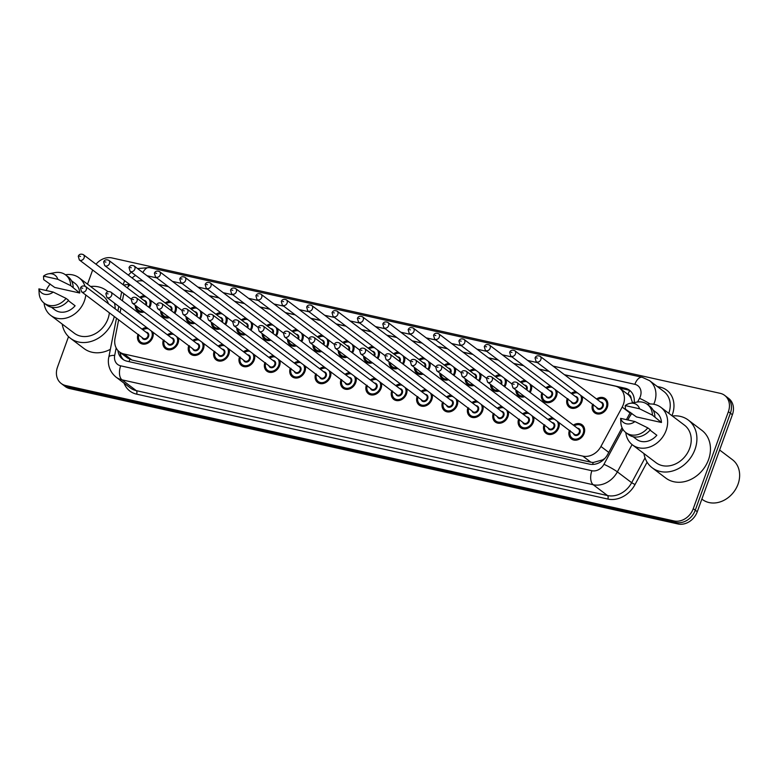 <?xml version="1.0" encoding="UTF-8"?>
<svg xmlns="http://www.w3.org/2000/svg" width="778" height="778" viewBox="0 0 778 778"><rect width="100%" height="100%" fill="white"/><g stroke="black" fill="none" stroke-linecap="round" stroke-linejoin="round"><path stroke-width="1.17" d="M559.022 422.639A8.859 7.294 127.1 0 1 558.711 427.861A8.859 7.294 127.1 0 1 546.039 433.297A8.859 7.294 127.1 0 1 543.987 424.807M533.65 416.989A8.859 7.294 127.1 0 1 533.338 422.211A8.859 7.294 127.1 0 1 520.667 427.657A8.859 7.294 127.1 0 1 518.605 419.157M508.267 411.338A8.859 7.294 127.1 0 1 507.966 416.57A8.859 7.294 127.1 0 1 495.285 422.007A8.859 7.294 127.1 0 1 493.233 413.507M482.895 405.688A8.859 7.294 127.1 0 1 482.584 410.92A8.859 7.294 127.1 0 1 469.912 416.356A8.859 7.294 127.1 0 1 467.86 407.857M457.513 400.038A8.859 7.294 127.1 0 1 457.211 405.27A8.859 7.294 127.1 0 1 444.53 410.706A8.859 7.294 127.1 0 1 442.478 402.207M432.14 394.388A8.859 7.294 127.1 0 1 431.829 399.62A8.859 7.294 127.1 0 1 419.157 405.056A8.859 7.294 127.1 0 1 417.105 396.566M406.768 388.747A8.859 7.294 127.1 0 1 406.456 393.969A8.859 7.294 127.1 0 1 393.785 399.415A8.859 7.294 127.1 0 1 391.723 390.916M381.385 383.097A8.859 7.294 127.1 0 1 381.084 388.319A8.859 7.294 127.1 0 1 368.402 393.765A8.859 7.294 127.1 0 1 366.35 385.266M356.013 377.447A8.859 7.294 127.1 0 1 355.702 382.679A8.859 7.294 127.1 0 1 343.03 388.115A8.859 7.294 127.1 0 1 340.978 379.615M330.631 371.796A8.859 7.294 127.1 0 1 330.329 377.029A8.859 7.294 127.1 0 1 317.657 382.465A8.859 7.294 127.1 0 1 315.596 373.965M305.258 366.146A8.859 7.294 127.1 0 1 304.947 371.378A8.859 7.294 127.1 0 1 292.275 376.815A8.859 7.294 127.1 0 1 290.223 368.315M279.886 360.506A8.859 7.294 127.1 0 1 279.574 365.728A8.859 7.294 127.1 0 1 266.903 371.174A8.859 7.294 127.1 0 1 264.851 362.674M254.503 354.856A8.859 7.294 127.1 0 1 254.202 360.078A8.859 7.294 127.1 0 1 241.52 365.524A8.859 7.294 127.1 0 1 239.468 357.024M229.131 349.205A8.859 7.294 127.1 0 1 228.82 354.437A8.859 7.294 127.1 0 1 216.148 359.874A8.859 7.294 127.1 0 1 214.096 351.374M203.758 343.555A8.859 7.294 127.1 0 1 203.447 348.787A8.859 7.294 127.1 0 1 190.775 354.223A8.859 7.294 127.1 0 1 188.714 345.724M178.376 337.905A8.859 7.294 127.1 0 1 178.065 343.137A8.859 7.294 127.1 0 1 165.393 348.573A8.859 7.294 127.1 0 1 163.341 340.074M153.003 332.264A8.859 7.294 127.1 0 1 152.692 337.487A8.859 7.294 127.1 0 1 140.021 342.923A8.859 7.294 127.1 0 1 137.969 334.433M573.367 425.148A8.859 7.294 127.1 0 1 582.109 424.807A8.859 7.294 127.1 0 1 584.093 433.511A8.859 7.294 127.1 0 1 571.412 438.948A8.859 7.294 127.1 0 1 569.36 430.448M582.207 396.469A8.859 7.294 127.1 0 1 581.895 401.691A8.859 7.294 127.1 0 1 569.224 407.137A8.859 7.294 127.1 0 1 567.172 398.637M556.824 390.819A8.859 7.294 127.1 0 1 556.523 396.051A8.859 7.294 127.1 0 1 543.841 401.487A8.859 7.294 127.1 0 1 541.789 392.987M531.452 385.168A8.859 7.294 127.1 0 1 531.141 390.4A8.859 7.294 127.1 0 1 530.129 392.452M524.742 396.712A8.859 7.294 127.1 0 1 518.469 395.837A8.859 7.294 127.1 0 1 515.921 390.041M506.079 379.518A8.859 7.294 127.1 0 1 505.768 384.75A8.859 7.294 127.1 0 1 504.757 386.812M499.359 391.062A8.859 7.294 127.1 0 1 493.096 390.186A8.859 7.294 127.1 0 1 490.539 384.4M480.697 373.868A8.859 7.294 127.1 0 1 480.396 379.1A8.859 7.294 127.1 0 1 479.374 381.162M473.987 385.421A8.859 7.294 127.1 0 1 467.714 384.536A8.859 7.294 127.1 0 1 465.166 378.75M455.325 368.227A8.859 7.294 127.1 0 1 455.013 373.45A8.859 7.294 127.1 0 1 454.002 375.511M448.614 379.771A8.859 7.294 127.1 0 1 442.342 378.896A8.859 7.294 127.1 0 1 439.784 373.1M429.942 362.577A8.859 7.294 127.1 0 1 429.641 367.8A8.859 7.294 127.1 0 1 428.629 369.861M423.232 374.121A8.859 7.294 127.1 0 1 416.969 373.246A8.859 7.294 127.1 0 1 414.411 367.449M404.57 356.927A8.859 7.294 127.1 0 1 404.259 362.159A8.859 7.294 127.1 0 1 403.247 364.211M397.859 368.471A8.859 7.294 127.1 0 1 391.587 367.595A8.859 7.294 127.1 0 1 389.039 361.799M379.197 351.277A8.859 7.294 127.1 0 1 378.886 356.509A8.859 7.294 127.1 0 1 377.875 358.561M372.477 362.82A8.859 7.294 127.1 0 1 366.214 361.945A8.859 7.294 127.1 0 1 363.657 356.149M353.815 345.626A8.859 7.294 127.1 0 1 353.513 350.859A8.859 7.294 127.1 0 1 352.492 352.92M347.105 357.18A8.859 7.294 127.1 0 1 340.832 356.295A8.859 7.294 127.1 0 1 338.284 350.508M328.442 339.986A8.859 7.294 127.1 0 1 328.131 345.208A8.859 7.294 127.1 0 1 327.12 347.27M321.732 351.53A8.859 7.294 127.1 0 1 315.46 350.654A8.859 7.294 127.1 0 1 312.912 344.858M303.07 334.336A8.859 7.294 127.1 0 1 302.759 339.558A8.859 7.294 127.1 0 1 301.747 341.62M296.35 345.879A8.859 7.294 127.1 0 1 290.087 345.004A8.859 7.294 127.1 0 1 287.529 339.208M277.688 328.686A8.859 7.294 127.1 0 1 277.386 333.918A8.859 7.294 127.1 0 1 276.365 335.97M270.977 340.229A8.859 7.294 127.1 0 1 264.705 339.354A8.859 7.294 127.1 0 1 262.157 333.558M252.315 323.035A8.859 7.294 127.1 0 1 252.004 328.267A8.859 7.294 127.1 0 1 250.993 330.319M245.595 334.579A8.859 7.294 127.1 0 1 239.332 333.704A8.859 7.294 127.1 0 1 236.775 327.908M226.933 317.385A8.859 7.294 127.1 0 1 226.631 322.617A8.859 7.294 127.1 0 1 225.61 324.679M220.223 328.929A8.859 7.294 127.1 0 1 213.95 328.053A8.859 7.294 127.1 0 1 211.402 322.267M201.56 311.745A8.859 7.294 127.1 0 1 201.249 316.967A8.859 7.294 127.1 0 1 200.238 319.029M194.85 323.288A8.859 7.294 127.1 0 1 188.577 322.403A8.859 7.294 127.1 0 1 186.03 316.617M176.188 306.094A8.859 7.294 127.1 0 1 175.877 311.317A8.859 7.294 127.1 0 1 174.865 313.378M169.468 317.638A8.859 7.294 127.1 0 1 163.205 316.763A8.859 7.294 127.1 0 1 160.647 310.967M150.806 300.444A8.859 7.294 127.1 0 1 150.504 305.676A8.859 7.294 127.1 0 1 149.483 307.728M144.095 311.988A8.859 7.294 127.1 0 1 137.823 311.112A8.859 7.294 127.1 0 1 135.275 305.316M596.551 398.978A8.859 7.294 127.1 0 1 605.294 398.637A8.859 7.294 127.1 0 1 607.278 407.341A8.859 7.294 127.1 0 1 594.596 412.778A8.859 7.294 127.1 0 1 592.544 404.288M118.655 319.826L115.018 338.313A16.62 13.683 -52.9 0 0 119.481 351.928A16.62 13.683 -52.9 0 0 123.965 353.98L582.829 456.122A16.62 13.683 -52.9 0 0 600.937 446.475L622.186 407.079A16.62 13.683 -52.9 0 0 623.353 404.472A16.62 13.683 -52.9 0 0 619.638 388.154A16.62 13.683 -52.9 0 0 615.155 386.102L564.643 374.85M633.331 402.741A16.62 1.741 28.3 0 0 632.368 402.284L631.084 398.394A5.543 4.561 -52.9 0 0 627.992 394.339A16.62 8.83 -77.5 0 1 629.655 390.624M627.992 394.339L627.749 394.29A16.62 13.683 127.1 0 1 631.084 398.394M119.481 351.928L127.524 358.006L132.007 360.068L590.872 462.2L593.206 462.492L602.58 459.895L604.866 458.417M627.749 394.29L619.638 388.154M123.965 293.685A16.62 13.683 -52.9 0 0 123.332 296.048L122.399 300.785M120.969 308.039L120.084 312.571M143.006 281.014A16.62 13.683 -52.9 0 0 136.578 281.354M130.121 284.797A16.62 13.683 -52.9 0 0 127.193 287.792M549.025 371.378L539.271 369.21M523.643 365.728L513.888 363.559M498.27 360.078L488.516 357.909M472.888 354.428L463.143 352.259M447.515 348.787L437.761 346.609M422.143 343.137L412.389 340.968M396.761 337.487L387.006 335.318M371.388 331.836L361.634 329.668M346.016 326.186L336.261 324.018M320.633 320.546L310.879 318.367M295.261 314.896L285.507 312.717M269.878 309.245L260.124 307.077M244.506 303.595L234.752 301.426M219.133 297.945L209.379 295.776M193.751 292.295L183.997 290.126M168.379 286.654L158.624 284.476M547.994 419.498A8.859 7.294 127.1 0 1 552.769 417.903M522.621 413.847A8.859 7.294 127.1 0 1 527.387 412.252M497.239 408.207A8.859 7.294 127.1 0 1 502.014 406.602M471.867 402.557A8.859 7.294 127.1 0 1 476.632 400.962M446.494 396.906A8.859 7.294 127.1 0 1 451.259 395.312M421.112 391.256A8.859 7.294 127.1 0 1 425.887 389.661M395.739 385.606A8.859 7.294 127.1 0 1 400.505 384.011M370.357 379.965A8.859 7.294 127.1 0 1 375.132 378.361M344.985 374.315A8.859 7.294 127.1 0 1 349.75 372.72M319.612 368.665A8.859 7.294 127.1 0 1 324.377 367.07M294.23 363.015A8.859 7.294 127.1 0 1 299.005 361.42M268.857 357.365A8.859 7.294 127.1 0 1 273.623 355.77M243.475 351.724A8.859 7.294 127.1 0 1 248.25 350.119M218.103 346.074A8.859 7.294 127.1 0 1 222.878 344.479M192.73 340.424A8.859 7.294 127.1 0 1 197.495 338.829M167.348 334.773A8.859 7.294 127.1 0 1 172.123 333.179M141.975 329.123A8.859 7.294 127.1 0 1 146.741 327.528M571.178 393.328A8.859 7.294 127.1 0 1 575.944 391.733M545.806 387.687A8.859 7.294 127.1 0 1 550.571 386.083M520.424 382.037A8.859 7.294 127.1 0 1 525.199 380.442M495.051 376.387A8.859 7.294 127.1 0 1 499.816 374.792M469.669 370.736A8.859 7.294 127.1 0 1 474.444 369.142M444.296 365.086A8.859 7.294 127.1 0 1 449.071 363.491M418.924 359.446A8.859 7.294 127.1 0 1 423.689 357.841M393.542 353.796A8.859 7.294 127.1 0 1 398.317 352.201M368.169 348.145A8.859 7.294 127.1 0 1 372.934 346.55M342.787 342.495A8.859 7.294 127.1 0 1 347.562 340.9M317.414 336.845A8.859 7.294 127.1 0 1 322.189 335.25M292.042 331.204A8.859 7.294 127.1 0 1 296.807 329.6M266.659 325.554A8.859 7.294 127.1 0 1 271.434 323.959M241.287 319.904A8.859 7.294 127.1 0 1 246.052 318.309M215.905 314.254A8.859 7.294 127.1 0 1 220.68 312.659M190.532 308.603A8.859 7.294 127.1 0 1 195.307 307.009M165.16 302.953A8.859 7.294 127.1 0 1 169.925 301.358M139.777 297.313A8.859 7.294 127.1 0 1 144.552 295.708M96.025 264.228A16.62 13.683 127.1 0 1 111.876 257.926L720.175 393.328A16.62 13.683 127.1 0 1 724.658 395.38A16.62 13.683 127.1 0 1 728.373 411.698L693.266 508.676A16.62 13.683 127.1 0 1 673.981 520.939L65.683 385.538L67.686 387.055A16.62 13.683 127.1 0 1 63.212 385.003A16.62 13.683 127.1 0 0 67.686 387.055L675.985 522.456L67.686 387.055L69.699 388.572A16.62 13.683 127.1 0 1 65.216 386.52L61.199 383.476A16.62 13.683 127.1 0 1 57.484 367.167L68.532 336.641M693.266 508.676L695.269 510.203A16.62 13.683 127.1 0 1 675.985 522.456A16.62 13.683 127.1 0 0 695.269 510.203L730.377 413.215L695.269 510.203L697.283 511.72A16.62 13.683 127.1 0 1 677.998 523.973L69.699 388.572M724.658 395.38L726.662 396.897A16.62 13.683 127.1 0 1 730.377 413.215A16.62 13.683 127.1 0 0 726.662 396.897L728.665 398.424A16.62 13.683 127.1 0 1 732.39 414.732L697.283 511.72M634.196 402.586A16.62 13.683 -52.9 0 0 629.519 390.255A16.62 13.683 -52.9 0 0 625.035 388.203L564.458 374.714M619.473 388.037L627.049 389.72A16.62 13.683 127.1 0 1 630.481 391.071M87.525 284.184L92.592 270.18A16.62 13.683 127.1 0 1 92.65 270.015M65.683 385.538A16.62 13.683 127.1 0 1 61.199 383.476M548.84 371.242L539.086 369.073M523.468 365.592L513.713 363.423M498.085 359.942L488.331 357.773M472.713 354.291L462.959 352.123M447.331 348.651L437.586 346.473M421.958 343.001L412.204 340.832M396.586 337.351L386.831 335.182M371.203 331.7L361.449 329.532M345.831 326.05L336.077 323.881M320.458 320.4L310.704 318.231M295.076 314.759L285.322 312.581M269.703 309.109L259.949 306.94M244.321 303.459L234.567 301.29M218.949 297.809L209.194 295.64M193.576 292.158L183.822 289.99M168.194 286.518L158.44 284.34M117.916 350.489A16.62 13.683 -52.9 0 0 122.613 359.144A16.62 13.683 -52.9 0 0 127.096 361.206L589.52 464.135A16.62 13.683 -52.9 0 0 607.637 454.488L622.069 427.735M626.426 419.653L630.375 412.321M123.663 359.844A16.62 13.683 127.1 0 1 119.958 352.288M719.621 450.005L732.458 459.71A24.935 20.52 127.1 0 1 738.03 484.188A24.935 20.52 127.1 0 1 702.388 499.486L701.853 499.087M672.328 415.987A29.914 24.624 127.1 0 1 688.287 420.062A29.914 24.624 127.1 0 1 694.978 449.431A29.914 24.624 127.1 0 1 652.197 467.792A29.914 24.624 127.1 0 1 643.921 453.545M688.287 420.062L701.834 430.312A29.914 24.624 127.1 0 1 708.525 459.681A29.914 24.624 127.1 0 1 665.754 478.042L652.197 467.792M627.904 419.984A23.544 19.382 127.1 0 1 631.921 413.488M647.17 404.259A23.544 19.382 127.1 0 1 660.853 407.312A23.544 19.382 127.1 0 1 666.124 430.429A23.544 19.382 127.1 0 1 632.456 444.88A23.544 19.382 127.1 0 1 625.794 432.539M660.853 407.312L684.445 425.148A23.544 19.382 127.1 0 1 689.707 448.264A23.544 19.382 127.1 0 1 656.039 462.716L632.456 444.88M650.038 430.117L656.836 435.252A16.62 13.683 127.1 0 1 636.628 439.356L633.156 436.721M634.936 421.55A11.077 9.122 127.1 0 1 620.63 418.36L634.936 421.55L647.802 427.89A17.729 14.597 127.1 0 1 625.93 432.646A17.729 14.597 127.1 0 1 620.883 423.125L620.63 418.36M647.802 427.89L650.311 429.787A17.729 14.597 127.1 0 1 628.439 434.542L625.93 432.646M630.19 403.325L636.774 402.109A17.729 14.597 127.1 0 1 647.306 404.365A17.729 14.597 127.1 0 1 652.421 415.131L661.456 422.493L636.472 416.93L625.434 409.121L625.249 405.601A11.077 9.122 127.1 0 1 630.19 403.325A11.077 9.122 127.1 0 1 639.555 408.781L625.249 405.601M653.199 410.21L656.681 412.836A16.62 13.683 127.1 0 1 661.456 422.493M639.555 408.781L652.421 415.131M647.306 404.365L649.815 406.262A17.729 14.597 127.1 0 1 654.93 417.027M90.598 286.499A29.914 24.624 127.1 0 1 106.557 290.583A29.914 24.624 127.1 0 1 107.87 291.662M114.502 303.148A29.914 24.624 127.1 0 1 115.183 308.866M114.288 316.529A29.914 24.624 127.1 0 1 113.248 319.952A29.914 24.624 127.1 0 1 70.467 338.304A29.914 24.624 127.1 0 1 62.191 324.066M46.174 290.495A23.544 19.382 127.1 0 1 50.191 284.009M65.44 274.78A23.544 19.382 127.1 0 1 79.123 277.824A23.544 19.382 127.1 0 1 84.919 286.09M85.784 294.979A23.544 19.382 127.1 0 1 84.394 300.94A23.544 19.382 127.1 0 1 50.726 315.391A23.544 19.382 127.1 0 1 44.054 303.06M79.123 277.824L102.715 295.659A23.544 19.382 127.1 0 1 108.463 303.79M109.367 312.814A23.544 19.382 127.1 0 1 107.977 318.776A23.544 19.382 127.1 0 1 74.309 333.227L50.726 315.391M68.308 300.629L75.106 305.773A16.62 13.683 127.1 0 1 54.898 309.868L51.426 307.242M53.205 292.061A11.077 9.122 127.1 0 1 38.9 288.881L53.205 292.061L66.072 298.402A17.729 14.597 127.1 0 1 44.19 303.157A17.729 14.597 127.1 0 1 39.153 293.646L38.9 288.881M66.072 298.402L68.581 300.298A17.729 14.597 127.1 0 1 46.699 305.064L44.19 303.157M48.46 273.837L55.044 272.621A17.729 14.597 127.1 0 1 65.576 274.877A17.729 14.597 127.1 0 1 70.691 285.643L79.726 293.014L54.742 287.452L43.704 279.633L43.519 276.112A11.077 9.122 127.1 0 1 48.46 273.837A11.077 9.122 127.1 0 1 57.825 279.302L43.519 276.112M71.469 280.722L74.951 283.348A16.62 13.683 127.1 0 1 79.726 293.014M110.369 349.322A29.914 24.624 127.1 0 1 84.024 348.554L70.467 338.304M57.825 279.302L70.691 285.643M65.576 274.877L68.085 276.774A17.729 14.597 127.1 0 1 73.2 287.539M630.005 413.001L622.186 407.079M592.641 464.427A16.62 8.83 -77.5 0 1 593.206 462.492M602.58 459.895A16.62 1.741 28.3 0 1 603.096 460.148M129.148 361.663A16.62 8.83 -77.5 0 1 129.819 359.348M120.308 354.078A16.62 4.804 11.1 0 1 121.786 353.669M608.766 452.397L600.937 446.475M590.872 462.2L582.829 456.122M132.007 360.068L123.965 353.98M732.39 414.732L728.373 411.698M677.998 523.973L673.981 520.939M627.049 389.72L625.035 388.203M637.561 401.983L639.545 398.307A11.077 9.122 -52.9 0 0 640.323 396.566A11.077 9.122 -52.9 0 0 634.858 384.322L553.09 366.117M634.858 384.322A11.077 5.893 102.5 0 1 642.288 377.301L649.552 380.646A22.163 18.244 127.1 0 1 654.502 402.401A22.163 18.244 127.1 0 1 653.753 404.249M128.817 283.814A11.077 9.122 -52.9 0 0 128.633 284.592L128.244 286.567M123.799 285.225A11.077 3.2 11.1 0 1 128.633 284.592M657.293 386.501L660.055 387.113A2.772 1.468 -77.5 0 1 659.501 388.173M660.055 387.113A24.935 20.52 127.1 0 1 672.357 414.674A24.935 20.52 127.1 0 1 671.959 415.705M668.779 413.303A22.163 18.244 -52.9 0 0 668.808 413.215A22.163 18.244 -52.9 0 0 663.848 391.46L649.552 380.646M647.101 462.171L635.013 484.577A24.935 20.52 127.1 0 1 607.842 499.048L136.627 394.154A24.935 20.52 127.1 0 1 124.072 383.194M632.076 444.578L617.362 471.876L631.668 482.691L645.04 457.882M116.165 347.941L114.697 355.39A11.077 9.122 -52.9 0 0 120.668 365.835L591.883 470.729A11.077 9.122 -52.9 0 0 603.961 464.301A11.077 1.157 28.3 0 1 617.362 471.876A22.163 18.244 127.1 0 1 593.215 484.733L607.511 495.547A22.163 18.244 -52.9 0 0 631.668 482.691L635.013 484.577M591.883 470.729A11.077 5.893 102.5 0 0 593.215 484.733L121.99 379.839L136.296 390.653L607.511 495.547A2.772 1.468 -77.5 0 1 607.842 499.048M120.668 365.835A11.077 5.893 102.5 0 0 121.99 379.839A22.163 18.244 127.1 0 1 116.019 377.097L130.315 387.911A22.163 18.244 -52.9 0 0 136.296 390.653A2.772 1.468 -77.5 0 1 136.627 394.154M603.961 464.301L622.857 429.252M627.865 419.974L628.157 419.439M629.616 416.716L631.522 413.186M537.472 362.645L527.717 360.467M512.089 356.995L502.335 354.826M486.717 351.345L476.963 349.176M461.335 345.695L451.59 343.526M435.962 340.044L426.208 337.876M410.589 334.404L400.835 332.225M385.207 328.754L375.453 326.585M359.835 323.103L350.081 320.935M334.462 317.453L324.708 315.284M309.08 311.803L299.326 309.634M283.707 306.162L273.953 303.984M258.325 300.512L248.571 298.334M232.953 294.862L223.198 292.693M207.58 289.212L197.826 287.043M182.198 283.562L172.444 281.393M156.825 277.911L147.071 275.743M135.683 275.47A11.077 9.122 -52.9 0 0 132.153 278.009M116.496 318.192L108.842 357.044A11.077 3.2 11.1 0 1 114.697 355.39M137.56 268.556L149.415 267.593A11.077 5.893 102.5 0 0 142.87 272.572M639.545 398.307A11.077 1.157 28.3 0 1 650.116 403.976M597.203 399.464A8.315 6.837 127.1 0 1 605.206 399.27A8.315 6.837 127.1 0 1 607.064 407.429A8.315 6.837 127.1 0 1 595.18 412.534A8.315 6.837 127.1 0 1 593.186 404.774M593.342 404.881A7.761 6.38 -52.9 0 0 597.63 412.914A7.761 6.38 -52.9 0 0 606.354 407.137A7.761 6.38 -52.9 0 0 604.827 399.688A7.761 6.38 -52.9 0 0 597.348 399.581M600.635 402.07A3.88 3.19 127.1 0 1 603.154 406.427A3.88 3.19 127.1 0 1 599.78 409.325A3.88 3.19 127.1 0 1 596.629 407.371M536.11 361.614L597.689 408.178A3.326 2.733 -52.9 0 0 602.444 406.135A3.326 2.733 -52.9 0 0 601.695 402.868L540.117 356.314A3.326 2.733 127.1 0 1 540.866 359.572A3.326 2.733 127.1 0 1 536.11 361.614L535.05 357.919C535.935 355.857 537.627 355.322 540.117 356.314M536.402 357.909L537.316 358.113L536.402 357.909M574.018 425.634A8.315 6.837 127.1 0 1 582.022 425.44A8.315 6.837 127.1 0 1 583.879 433.599A8.315 6.837 127.1 0 1 572.005 438.695A8.315 6.837 127.1 0 1 570.011 430.944M570.157 431.051A7.761 6.38 -52.9 0 0 574.446 439.074A7.761 6.38 -52.9 0 0 583.179 433.307A7.761 6.38 -52.9 0 0 581.652 425.858A7.761 6.38 -52.9 0 0 574.164 425.751M577.451 428.24A3.88 3.19 127.1 0 1 579.97 432.597A3.88 3.19 127.1 0 1 576.595 435.486A3.88 3.19 127.1 0 1 573.444 433.541M574.504 434.338A3.326 2.733 -52.9 0 0 579.26 432.305A3.326 2.733 -52.9 0 0 578.511 429.038L516.932 382.475A3.326 2.733 127.1 0 1 517.681 385.742A3.326 2.733 127.1 0 1 512.926 387.784L574.504 434.338M514.132 384.283L513.217 384.079L514.132 384.283M581.711 396.09A8.315 6.837 127.1 0 1 581.691 401.779A8.315 6.837 127.1 0 1 569.807 406.884A8.315 6.837 127.1 0 1 567.814 399.124M567.959 399.24A7.761 6.38 -52.9 0 0 572.248 407.264A7.761 6.38 -52.9 0 0 580.981 401.487A7.761 6.38 -52.9 0 0 580.437 395.127M575.263 396.42A3.88 3.19 127.1 0 1 577.772 400.777A3.88 3.19 127.1 0 1 574.397 403.675A3.88 3.19 127.1 0 1 571.256 401.72M510.728 355.964L572.316 402.527A3.326 2.733 -52.9 0 0 577.062 400.485A3.326 2.733 -52.9 0 0 576.323 397.218L514.744 350.664A3.326 2.733 127.1 0 1 515.483 353.922A3.326 2.733 127.1 0 1 510.728 355.964L509.678 352.269C510.562 350.207 512.245 349.672 514.744 350.664M511.02 352.259L511.943 352.463L511.02 352.259M571.82 393.824A8.315 6.837 127.1 0 1 576.945 392.491M577.714 393.075A7.761 6.38 -52.9 0 0 571.976 393.931M556.338 390.449A8.315 6.837 127.1 0 1 556.319 396.138A8.315 6.837 127.1 0 1 544.435 401.234A8.315 6.837 127.1 0 1 542.441 393.474M542.587 393.59A7.761 6.38 -52.9 0 0 546.876 401.613A7.761 6.38 -52.9 0 0 555.609 395.846A7.761 6.38 -52.9 0 0 555.064 389.477M549.881 390.77A3.88 3.19 127.1 0 1 552.399 395.127A3.88 3.19 127.1 0 1 549.025 398.025A3.88 3.19 127.1 0 1 545.874 396.07M485.355 350.314L546.934 396.877A3.326 2.733 -52.9 0 0 551.69 394.835A3.326 2.733 -52.9 0 0 550.95 391.577L489.362 345.014A3.326 2.733 127.1 0 1 490.111 348.281A3.326 2.733 127.1 0 1 485.355 350.314L484.295 346.618C485.18 344.557 486.872 344.022 489.362 345.014M485.647 346.618L486.561 346.823L485.647 346.618M546.448 388.173A8.315 6.837 127.1 0 1 551.563 386.841M552.341 387.425A7.761 6.38 -52.9 0 0 546.594 388.28M530.956 384.799A8.315 6.837 127.1 0 1 530.936 390.488A8.315 6.837 127.1 0 1 530.013 392.365M524.498 396.527A8.315 6.837 127.1 0 1 519.052 395.584A8.315 6.837 127.1 0 1 516.66 390.605M516.932 390.809A7.761 6.38 -52.9 0 0 523.72 395.944M529.4 391.898A7.761 6.38 -52.9 0 0 530.226 390.196A7.761 6.38 -52.9 0 0 529.682 383.836M524.508 385.12A3.88 3.19 127.1 0 1 527.027 389.477A3.88 3.19 127.1 0 1 526.823 389.953M526.191 389.477A3.326 2.733 -52.9 0 0 526.317 389.185A3.326 2.733 -52.9 0 0 525.568 385.927L463.989 339.364A3.326 2.733 127.1 0 1 464.729 342.631A3.326 2.733 127.1 0 1 459.983 344.673L458.923 340.968C459.808 338.907 461.49 338.372 463.989 339.364M460.275 340.968L461.189 341.172L460.275 340.968M521.075 382.523A8.315 6.837 127.1 0 1 526.191 381.191L520.997 382.465M526.969 381.774A7.761 6.38 -52.9 0 0 521.221 382.64M505.583 379.149A8.315 6.837 127.1 0 1 505.564 384.838A8.315 6.837 127.1 0 1 504.64 386.724M499.126 390.887A8.315 6.837 127.1 0 1 493.68 389.934A8.315 6.837 127.1 0 1 491.288 384.954M491.56 385.168A7.761 6.38 -52.9 0 0 498.348 390.293M504.018 386.258A7.761 6.38 -52.9 0 0 504.854 384.546A7.761 6.38 -52.9 0 0 504.309 378.186M499.136 379.479A3.88 3.19 127.1 0 1 501.645 383.836A3.88 3.19 127.1 0 1 501.44 384.303M500.818 383.836A3.326 2.733 -52.9 0 0 500.935 383.544A3.326 2.733 -52.9 0 0 500.196 380.277L438.617 333.713A3.326 2.733 127.1 0 1 439.356 336.981A3.326 2.733 127.1 0 1 434.601 339.023L433.55 335.328C434.425 333.266 436.118 332.731 438.617 333.713M434.892 335.318L435.816 335.522L434.892 335.318M495.693 376.873A8.315 6.837 127.1 0 1 500.818 375.541M501.586 376.124A7.761 6.38 -52.9 0 0 495.839 376.99M548.636 419.984A8.315 6.837 127.1 0 1 553.761 418.652M558.526 422.26A8.315 6.837 127.1 0 1 558.507 427.949A8.315 6.837 127.1 0 1 546.623 433.054A8.315 6.837 127.1 0 1 544.629 425.294M544.775 425.401A7.761 6.38 -52.9 0 0 549.064 433.434A7.761 6.38 -52.9 0 0 557.797 427.657A7.761 6.38 -52.9 0 0 557.252 421.297M554.529 419.245A7.761 6.38 -52.9 0 0 548.791 420.101M552.079 422.59A3.88 3.19 127.1 0 1 554.588 426.947A3.88 3.19 127.1 0 1 551.223 429.835A3.88 3.19 127.1 0 1 548.072 427.89M549.132 428.697A3.326 2.733 -52.9 0 0 553.887 426.655A3.326 2.733 -52.9 0 0 553.139 423.388L491.56 376.834A3.326 2.733 127.1 0 1 492.299 380.092A3.326 2.733 127.1 0 1 487.553 382.134L549.132 428.697M488.759 378.633L487.845 378.429L488.759 378.633M523.263 414.343A8.315 6.837 127.1 0 1 528.388 413.011M533.154 416.609A8.315 6.837 127.1 0 1 533.134 422.298A8.315 6.837 127.1 0 1 521.25 427.404A8.315 6.837 127.1 0 1 519.257 419.643M519.403 419.76A7.761 6.38 -52.9 0 0 523.691 427.783A7.761 6.38 -52.9 0 0 532.424 422.007A7.761 6.38 -52.9 0 0 531.88 415.647M529.157 413.595A7.761 6.38 -52.9 0 0 523.409 414.45M526.706 416.94A3.88 3.19 127.1 0 1 529.215 421.297A3.88 3.19 127.1 0 1 525.84 424.195A3.88 3.19 127.1 0 1 522.69 422.24M523.75 423.047A3.326 2.733 -52.9 0 0 528.505 421.005A3.326 2.733 -52.9 0 0 527.766 417.737L466.178 371.184A3.326 2.733 127.1 0 1 466.926 374.442A3.326 2.733 127.1 0 1 462.171 376.484L523.75 423.047M463.377 372.983L462.463 372.779L463.377 372.983M497.891 408.693A8.315 6.837 127.1 0 1 503.006 407.361M507.771 410.969A8.315 6.837 127.1 0 1 507.752 416.658A8.315 6.837 127.1 0 1 495.868 421.754A8.315 6.837 127.1 0 1 493.874 413.993M494.03 414.11A7.761 6.38 -52.9 0 0 498.319 422.133A7.761 6.38 -52.9 0 0 507.042 416.366A7.761 6.38 -52.9 0 0 506.497 409.996M503.784 407.944A7.761 6.38 -52.9 0 0 498.037 408.8M501.324 411.29A3.88 3.19 127.1 0 1 503.843 415.647A3.88 3.19 127.1 0 1 500.468 418.545A3.88 3.19 127.1 0 1 497.317 416.59M498.377 417.397A3.326 2.733 -52.9 0 0 503.133 415.355A3.326 2.733 -52.9 0 0 502.384 412.097L440.805 365.534A3.326 2.733 127.1 0 1 441.554 368.801A3.326 2.733 127.1 0 1 436.798 370.834L498.377 417.397M438.004 367.342L437.09 367.138L438.004 367.342M480.211 373.498A8.315 6.837 127.1 0 1 480.182 379.187A8.315 6.837 127.1 0 1 479.267 381.074M473.744 385.236A8.315 6.837 127.1 0 1 468.298 384.283A8.315 6.837 127.1 0 1 465.905 379.314M466.178 379.518A7.761 6.38 -52.9 0 0 472.966 384.653M478.645 380.607A7.761 6.38 -52.9 0 0 479.472 378.896A7.761 6.38 -52.9 0 0 478.927 372.536M473.753 373.829A3.88 3.19 127.1 0 1 476.272 378.186A3.88 3.19 127.1 0 1 476.068 378.653M475.446 378.186A3.326 2.733 -52.9 0 0 475.562 377.894A3.326 2.733 -52.9 0 0 474.813 374.626L413.235 328.073A3.326 2.733 127.1 0 1 413.984 331.331A3.326 2.733 127.1 0 1 409.228 333.373L408.168 329.678C409.053 327.616 410.745 327.081 413.235 328.073M409.52 329.668L410.434 329.872L409.52 329.668M470.32 371.223A8.315 6.837 127.1 0 1 475.436 369.89M476.214 370.484A7.761 6.38 -52.9 0 0 470.466 371.339M454.829 367.848A8.315 6.837 127.1 0 1 454.809 373.537A8.315 6.837 127.1 0 1 453.885 375.424M448.371 379.586A8.315 6.837 127.1 0 1 442.925 378.643A8.315 6.837 127.1 0 1 440.533 373.664M440.805 373.868A7.761 6.38 -52.9 0 0 447.593 379.003M453.273 374.957A7.761 6.38 -52.9 0 0 454.099 373.246A7.761 6.38 -52.9 0 0 453.555 366.885M448.381 368.179A3.88 3.19 127.1 0 1 450.89 372.536A3.88 3.19 127.1 0 1 450.695 373.012M450.063 372.536A3.326 2.733 -52.9 0 0 450.18 372.244A3.326 2.733 -52.9 0 0 449.441 368.976L387.862 322.423A3.326 2.733 127.1 0 1 388.601 325.681A3.326 2.733 127.1 0 1 383.855 327.723L382.795 324.027C383.68 321.966 385.363 321.431 387.862 322.423M384.147 324.018L385.061 324.222L384.147 324.018M444.938 365.582A8.315 6.837 127.1 0 1 450.063 364.25M450.832 364.833A7.761 6.38 -52.9 0 0 445.094 365.689M429.456 362.208A8.315 6.837 127.1 0 1 429.437 367.887A8.315 6.837 127.1 0 1 428.513 369.774M422.989 373.936A8.315 6.837 127.1 0 1 417.553 372.993A8.315 6.837 127.1 0 1 415.16 368.013M415.433 368.218A7.761 6.38 -52.9 0 0 422.221 373.352M427.89 369.307A7.761 6.38 -52.9 0 0 428.727 367.595A7.761 6.38 -52.9 0 0 428.182 361.235M423.008 362.529A3.88 3.19 127.1 0 1 425.517 366.885A3.88 3.19 127.1 0 1 425.313 367.362M424.691 366.885A3.326 2.733 -52.9 0 0 424.807 366.594A3.326 2.733 -52.9 0 0 424.068 363.336L362.48 316.772A3.326 2.733 127.1 0 1 363.229 320.04A3.326 2.733 127.1 0 1 358.473 322.073L357.413 318.377C358.298 316.315 359.99 315.78 362.48 316.772M358.765 318.377L359.679 318.581L358.765 318.377M419.566 359.932A8.315 6.837 127.1 0 1 424.681 358.6M425.459 359.183A7.761 6.38 -52.9 0 0 419.712 360.039M472.509 403.043A8.315 6.837 127.1 0 1 477.634 401.711M482.399 405.319A8.315 6.837 127.1 0 1 482.379 411.008A8.315 6.837 127.1 0 1 470.496 416.104A8.315 6.837 127.1 0 1 468.502 408.343M468.648 408.46A7.761 6.38 -52.9 0 0 472.936 416.483A7.761 6.38 -52.9 0 0 481.67 410.716A7.761 6.38 -52.9 0 0 481.125 404.356M478.402 402.294A7.761 6.38 -52.9 0 0 472.664 403.16M475.951 405.639A3.88 3.19 127.1 0 1 478.46 409.996A3.88 3.19 127.1 0 1 475.086 412.894A3.88 3.19 127.1 0 1 471.945 410.949M473.005 411.747A3.326 2.733 -52.9 0 0 477.75 409.705A3.326 2.733 -52.9 0 0 477.011 406.447L415.433 359.883A3.326 2.733 127.1 0 1 416.172 363.151A3.326 2.733 127.1 0 1 411.416 365.193L473.005 411.747M412.632 361.692L411.708 361.488L412.632 361.692M447.136 397.393A8.315 6.837 127.1 0 1 452.251 396.06M457.026 399.668A8.315 6.837 127.1 0 1 456.997 405.357A8.315 6.837 127.1 0 1 445.123 410.453A8.315 6.837 127.1 0 1 443.129 402.703M443.275 402.81A7.761 6.38 -52.9 0 0 447.564 410.833A7.761 6.38 -52.9 0 0 456.297 405.066A7.761 6.38 -52.9 0 0 455.743 398.706M453.029 396.644A7.761 6.38 -52.9 0 0 447.282 397.509M450.569 399.999A3.88 3.19 127.1 0 1 453.088 404.356A3.88 3.19 127.1 0 1 449.713 407.244A3.88 3.19 127.1 0 1 446.562 405.299M447.622 406.097A3.326 2.733 -52.9 0 0 452.378 404.064A3.326 2.733 -52.9 0 0 451.639 400.796L390.05 354.233A3.326 2.733 127.1 0 1 390.799 357.501A3.326 2.733 127.1 0 1 386.044 359.543L447.622 406.097M387.25 356.042L386.335 355.838L387.25 356.042M421.754 391.742A8.315 6.837 127.1 0 1 426.879 390.41M431.644 394.018A8.315 6.837 127.1 0 1 431.625 399.707A8.315 6.837 127.1 0 1 419.741 404.803A8.315 6.837 127.1 0 1 417.747 397.052M417.903 397.159A7.761 6.38 -52.9 0 0 422.182 405.192A7.761 6.38 -52.9 0 0 430.915 399.415A7.761 6.38 -52.9 0 0 430.37 393.055M427.657 391.003A7.761 6.38 -52.9 0 0 421.909 391.859M425.196 394.349A3.88 3.19 127.1 0 1 427.706 398.706A3.88 3.19 127.1 0 1 424.341 401.594A3.88 3.19 127.1 0 1 421.19 399.649M422.25 400.446A3.326 2.733 -52.9 0 0 427.005 398.414A3.326 2.733 -52.9 0 0 426.256 395.146L364.678 348.593A3.326 2.733 127.1 0 1 365.417 351.851A3.326 2.733 127.1 0 1 360.671 353.893L422.25 400.446M361.877 350.392L360.963 350.188L361.877 350.392M404.074 356.557A8.315 6.837 127.1 0 1 404.054 362.247A8.315 6.837 127.1 0 1 403.13 364.123M397.616 368.286A8.315 6.837 127.1 0 1 392.17 367.342A8.315 6.837 127.1 0 1 389.778 362.363M390.05 362.567A7.761 6.38 -52.9 0 0 396.838 367.702M402.518 363.657A7.761 6.38 -52.9 0 0 403.344 361.955A7.761 6.38 -52.9 0 0 402.8 355.585M397.626 356.878A3.88 3.19 127.1 0 1 400.145 361.235A3.88 3.19 127.1 0 1 399.941 361.712M399.309 361.235A3.326 2.733 -52.9 0 0 399.435 360.943A3.326 2.733 -52.9 0 0 398.686 357.686L337.107 311.122A3.326 2.733 127.1 0 1 337.846 314.39A3.326 2.733 127.1 0 1 333.101 316.422L332.041 312.727C332.926 310.665 334.608 310.13 337.107 311.122M333.392 312.727L334.307 312.931L333.392 312.727M394.193 354.282A8.315 6.837 127.1 0 1 399.309 352.949M400.087 353.533A7.761 6.38 -52.9 0 0 394.339 354.398M378.701 350.907A8.315 6.837 127.1 0 1 378.682 356.596A8.315 6.837 127.1 0 1 377.758 358.483M372.244 362.645A8.315 6.837 127.1 0 1 366.798 361.692A8.315 6.837 127.1 0 1 364.405 356.713M364.678 356.927A7.761 6.38 -52.9 0 0 371.466 362.052M377.145 358.016A7.761 6.38 -52.9 0 0 377.972 356.305A7.761 6.38 -52.9 0 0 377.427 349.944M372.254 351.228A3.88 3.19 127.1 0 1 374.763 355.585A3.88 3.19 127.1 0 1 374.558 356.061M373.936 355.585A3.326 2.733 -52.9 0 0 374.053 355.293A3.326 2.733 -52.9 0 0 373.314 352.035L311.735 305.472A3.326 2.733 127.1 0 1 312.474 308.74A3.326 2.733 127.1 0 1 307.718 310.782L306.668 307.086C307.543 305.025 309.236 304.48 311.735 305.472M308.01 307.077L308.934 307.281L308.01 307.077M368.811 348.632A8.315 6.837 127.1 0 1 373.936 347.299M374.704 347.883A7.761 6.38 -52.9 0 0 368.957 348.748M353.329 345.257A8.315 6.837 127.1 0 1 353.3 350.946A8.315 6.837 127.1 0 1 352.385 352.833M346.862 356.995A8.315 6.837 127.1 0 1 341.425 356.042A8.315 6.837 127.1 0 1 339.023 351.063M339.296 351.277A7.761 6.38 -52.9 0 0 346.084 356.402M351.763 352.366A7.761 6.38 -52.9 0 0 352.599 350.654A7.761 6.38 -52.9 0 0 352.045 344.294M346.871 345.588A3.88 3.19 127.1 0 1 349.39 349.944A3.88 3.19 127.1 0 1 349.186 350.411M348.563 349.944A3.326 2.733 -52.9 0 0 348.68 349.653A3.326 2.733 -52.9 0 0 347.931 346.385L286.353 299.831A3.326 2.733 127.1 0 1 287.101 303.089A3.326 2.733 127.1 0 1 282.346 305.132L281.286 301.436C282.171 299.374 283.863 298.84 286.353 299.831M282.638 301.426L283.552 301.631L282.638 301.426M343.438 342.981A8.315 6.837 127.1 0 1 348.554 341.649M349.332 342.242A7.761 6.38 -52.9 0 0 343.584 343.098M327.946 339.607A8.315 6.837 127.1 0 1 327.927 345.296A8.315 6.837 127.1 0 1 327.003 347.183M321.489 351.345A8.315 6.837 127.1 0 1 316.043 350.401A8.315 6.837 127.1 0 1 313.651 345.422M313.923 345.626A7.761 6.38 -52.9 0 0 320.711 350.761M326.39 346.716A7.761 6.38 -52.9 0 0 327.217 345.004A7.761 6.38 -52.9 0 0 326.672 338.644M321.499 339.937A3.88 3.19 127.1 0 1 324.008 344.294A3.88 3.19 127.1 0 1 323.813 344.761M323.181 344.294A3.326 2.733 -52.9 0 0 323.308 344.002A3.326 2.733 -52.9 0 0 322.559 340.735L260.98 294.181A3.326 2.733 127.1 0 1 261.719 297.439A3.326 2.733 127.1 0 1 256.973 299.481L255.913 295.786C256.798 293.724 258.481 293.189 260.98 294.181M257.265 295.776L258.179 295.98L257.265 295.776M318.056 337.341A8.315 6.837 127.1 0 1 323.181 336.008L317.988 337.282M323.949 336.592A7.761 6.38 -52.9 0 0 318.212 337.448M302.574 333.957A8.315 6.837 127.1 0 1 302.554 339.646A8.315 6.837 127.1 0 1 301.631 341.532M296.107 345.695A8.315 6.837 127.1 0 1 290.671 344.751A8.315 6.837 127.1 0 1 288.278 339.772M288.55 339.976A7.761 6.38 -52.9 0 0 295.339 345.111M301.008 341.065A7.761 6.38 -52.9 0 0 301.845 339.354A7.761 6.38 -52.9 0 0 301.3 332.994M296.126 334.287A3.88 3.19 127.1 0 1 298.635 338.644A3.88 3.19 127.1 0 1 298.431 339.12M297.809 338.644A3.326 2.733 -52.9 0 0 297.925 338.352A3.326 2.733 -52.9 0 0 297.186 335.085L235.598 288.531A3.326 2.733 127.1 0 1 236.347 291.789A3.326 2.733 127.1 0 1 231.591 293.831L230.531 290.136C231.416 288.074 233.108 287.539 235.598 288.531M231.883 290.136L232.797 290.33L231.883 290.136M292.684 331.691A8.315 6.837 127.1 0 1 297.799 330.358M298.577 330.942A7.761 6.38 -52.9 0 0 292.829 331.798M396.381 386.102A8.315 6.837 127.1 0 1 401.506 384.77M406.272 388.368A8.315 6.837 127.1 0 1 406.252 394.057A8.315 6.837 127.1 0 1 394.368 399.163A8.315 6.837 127.1 0 1 392.375 391.402M392.52 391.509A7.761 6.38 -52.9 0 0 396.809 399.542A7.761 6.38 -52.9 0 0 405.542 393.765A7.761 6.38 -52.9 0 0 404.998 387.405M402.275 385.353A7.761 6.38 -52.9 0 0 396.527 386.209M399.824 388.699A3.88 3.19 127.1 0 1 402.333 393.055A3.88 3.19 127.1 0 1 398.958 395.953A3.88 3.19 127.1 0 1 395.808 393.999M396.868 394.806A3.326 2.733 -52.9 0 0 401.623 392.764A3.326 2.733 -52.9 0 0 400.884 389.496L339.305 342.942A3.326 2.733 127.1 0 1 340.044 346.2A3.326 2.733 127.1 0 1 335.289 348.243L396.868 394.806M336.495 344.742L335.581 344.537L336.495 344.742M371.009 380.452A8.315 6.837 127.1 0 1 376.124 379.119M380.899 382.718A8.315 6.837 127.1 0 1 380.87 388.407A8.315 6.837 127.1 0 1 368.986 393.512A8.315 6.837 127.1 0 1 366.992 385.752M367.148 385.869A7.761 6.38 -52.9 0 0 371.437 393.892A7.761 6.38 -52.9 0 0 380.16 388.115A7.761 6.38 -52.9 0 0 379.615 381.755M376.902 379.703A7.761 6.38 -52.9 0 0 371.155 380.559M374.442 383.048A3.88 3.19 127.1 0 1 376.96 387.405A3.88 3.19 127.1 0 1 373.586 390.303A3.88 3.19 127.1 0 1 370.435 388.348M371.495 389.156A3.326 2.733 -52.9 0 0 376.251 387.113A3.326 2.733 -52.9 0 0 375.502 383.855L313.923 337.292A3.326 2.733 127.1 0 1 314.672 340.56A3.326 2.733 127.1 0 1 309.916 342.592L371.495 389.156M311.122 339.101L310.208 338.897L311.122 339.101M345.626 374.801A8.315 6.837 127.1 0 1 350.752 373.469M355.517 377.077A8.315 6.837 127.1 0 1 355.497 382.766A8.315 6.837 127.1 0 1 343.613 387.862A8.315 6.837 127.1 0 1 341.62 380.102M341.766 380.218A7.761 6.38 -52.9 0 0 346.054 388.241A7.761 6.38 -52.9 0 0 354.787 382.475A7.761 6.38 -52.9 0 0 354.243 376.105M351.52 374.053A7.761 6.38 -52.9 0 0 345.782 374.918M349.069 377.398A3.88 3.19 127.1 0 1 351.578 381.755A3.88 3.19 127.1 0 1 348.204 384.653A3.88 3.19 127.1 0 1 345.062 382.708M346.122 383.505A3.326 2.733 -52.9 0 0 350.868 381.463A3.326 2.733 -52.9 0 0 350.129 378.205L288.55 331.642A3.326 2.733 127.1 0 1 289.29 334.91A3.326 2.733 127.1 0 1 284.534 336.942L346.122 383.505M285.75 333.451L284.826 333.247L285.75 333.451M320.254 369.151A8.315 6.837 127.1 0 1 325.369 367.819L320.176 369.093M330.144 371.427A8.315 6.837 127.1 0 1 330.125 377.116A8.315 6.837 127.1 0 1 318.241 382.212A8.315 6.837 127.1 0 1 316.247 374.451M316.393 374.568A7.761 6.38 -52.9 0 0 320.682 382.591A7.761 6.38 -52.9 0 0 329.415 376.824A7.761 6.38 -52.9 0 0 328.87 370.464M326.147 368.402A7.761 6.38 -52.9 0 0 320.4 369.268M323.687 371.748A3.88 3.19 127.1 0 1 326.206 376.105A3.88 3.19 127.1 0 1 322.831 379.003A3.88 3.19 127.1 0 1 319.68 377.058M320.74 377.855A3.326 2.733 -52.9 0 0 325.496 375.813A3.326 2.733 -52.9 0 0 324.757 372.555L263.168 325.992A3.326 2.733 127.1 0 1 263.917 329.259A3.326 2.733 127.1 0 1 259.162 331.302L320.74 377.855M260.367 327.801L259.453 327.596L260.367 327.801M294.881 363.501A8.315 6.837 127.1 0 1 299.997 362.169M304.762 365.777A8.315 6.837 127.1 0 1 304.743 371.466A8.315 6.837 127.1 0 1 292.859 376.562A8.315 6.837 127.1 0 1 290.865 368.811M291.021 368.918A7.761 6.38 -52.9 0 0 295.309 376.951A7.761 6.38 -52.9 0 0 304.033 371.174A7.761 6.38 -52.9 0 0 303.488 364.814M300.775 362.752A7.761 6.38 -52.9 0 0 295.027 363.618M298.314 366.107A3.88 3.19 127.1 0 1 300.833 370.464A3.88 3.19 127.1 0 1 297.459 373.352A3.88 3.19 127.1 0 1 294.308 371.407M295.368 372.205A3.326 2.733 -52.9 0 0 300.123 370.172A3.326 2.733 -52.9 0 0 299.374 366.905L237.796 320.351A3.326 2.733 127.1 0 1 238.535 323.609A3.326 2.733 127.1 0 1 233.789 325.651L295.368 372.205M234.995 322.15L234.081 321.946L234.995 322.15M277.192 328.316A8.315 6.837 127.1 0 1 277.172 334.005A8.315 6.837 127.1 0 1 276.248 335.882M270.734 340.044A8.315 6.837 127.1 0 1 265.288 339.101A8.315 6.837 127.1 0 1 262.896 334.122M263.168 334.326A7.761 6.38 -52.9 0 0 269.956 339.461M275.636 335.415A7.761 6.38 -52.9 0 0 276.462 333.713A7.761 6.38 -52.9 0 0 275.918 327.344M270.744 328.637A3.88 3.19 127.1 0 1 273.263 332.994A3.88 3.19 127.1 0 1 273.059 333.47M272.426 332.994A3.326 2.733 -52.9 0 0 272.553 332.702A3.326 2.733 -52.9 0 0 271.804 329.444L210.225 282.881A3.326 2.733 127.1 0 1 210.974 286.148A3.326 2.733 127.1 0 1 206.219 288.181L205.159 284.485C206.044 282.424 207.736 281.889 210.225 282.881M206.51 284.485L207.425 284.69L206.51 284.485M267.311 326.04A8.315 6.837 127.1 0 1 272.426 324.708M273.204 325.292A7.761 6.38 -52.9 0 0 267.457 326.147M251.819 322.666A8.315 6.837 127.1 0 1 251.8 328.355A8.315 6.837 127.1 0 1 250.876 330.232M245.362 334.404A8.315 6.837 127.1 0 1 239.916 333.451A8.315 6.837 127.1 0 1 237.523 328.472M237.796 328.686A7.761 6.38 -52.9 0 0 244.584 333.811M250.263 329.775A7.761 6.38 -52.9 0 0 251.09 328.063A7.761 6.38 -52.9 0 0 250.545 321.703M245.371 322.987A3.88 3.19 127.1 0 1 247.881 327.344A3.88 3.19 127.1 0 1 247.676 327.82M247.054 327.344A3.326 2.733 -52.9 0 0 247.171 327.052A3.326 2.733 -52.9 0 0 246.431 323.794L184.853 277.231A3.326 2.733 127.1 0 1 185.592 280.498A3.326 2.733 127.1 0 1 180.836 282.54L179.786 278.835C180.661 276.774 182.353 276.239 184.853 277.231M181.128 278.835L182.052 279.039L181.128 278.835M241.929 320.39A8.315 6.837 127.1 0 1 247.054 319.058M247.822 319.641A7.761 6.38 -52.9 0 0 242.084 320.507M226.447 317.016A8.315 6.837 127.1 0 1 226.417 322.705A8.315 6.837 127.1 0 1 225.503 324.591M219.98 328.754A8.315 6.837 127.1 0 1 214.543 327.801A8.315 6.837 127.1 0 1 212.141 322.821M212.423 323.035A7.761 6.38 -52.9 0 0 219.211 328.16M224.881 324.125A7.761 6.38 -52.9 0 0 225.717 322.413A7.761 6.38 -52.9 0 0 225.163 316.053M219.989 317.346A3.88 3.19 127.1 0 1 222.508 321.703A3.88 3.19 127.1 0 1 222.304 322.17M221.681 321.703A3.326 2.733 -52.9 0 0 221.798 321.411A3.326 2.733 -52.9 0 0 221.049 318.144L159.471 271.58A3.326 2.733 127.1 0 1 160.219 274.848A3.326 2.733 127.1 0 1 155.464 276.89L154.404 273.195C155.289 271.133 156.981 270.598 159.471 271.58M155.756 273.185L156.67 273.389L155.756 273.185M216.556 314.74A8.315 6.837 127.1 0 1 221.672 313.408M222.45 313.991A7.761 6.38 -52.9 0 0 216.702 314.857M201.064 311.365A8.315 6.837 127.1 0 1 201.045 317.054A8.315 6.837 127.1 0 1 200.121 318.941M194.607 323.103A8.315 6.837 127.1 0 1 189.161 322.16A8.315 6.837 127.1 0 1 186.769 317.181M187.041 317.385A7.761 6.38 -52.9 0 0 193.829 322.52M199.508 318.474A7.761 6.38 -52.9 0 0 200.335 316.763A7.761 6.38 -52.9 0 0 199.79 310.403M194.617 311.696A3.88 3.19 127.1 0 1 197.126 316.053A3.88 3.19 127.1 0 1 196.931 316.52M196.299 316.053A3.326 2.733 -52.9 0 0 196.426 315.761A3.326 2.733 -52.9 0 0 195.677 312.493L134.098 265.94A3.326 2.733 127.1 0 1 134.837 269.198A3.326 2.733 127.1 0 1 130.091 271.24L129.031 267.544C129.916 265.483 131.599 264.948 134.098 265.94M130.383 267.535L131.297 267.739L130.383 267.535M191.174 309.09A8.315 6.837 127.1 0 1 196.299 307.757M197.077 308.351A7.761 6.38 -52.9 0 0 191.33 309.206M175.692 305.715A8.315 6.837 127.1 0 1 175.672 311.404A8.315 6.837 127.1 0 1 174.749 313.291M169.225 317.453A8.315 6.837 127.1 0 1 163.788 316.51A8.315 6.837 127.1 0 1 161.396 311.531M161.668 311.735A7.761 6.38 -52.9 0 0 168.456 316.87M174.126 312.824A7.761 6.38 -52.9 0 0 174.962 311.112A7.761 6.38 -52.9 0 0 174.418 304.752M169.244 306.046A3.88 3.19 127.1 0 1 171.753 310.403A3.88 3.19 127.1 0 1 171.549 310.879M170.927 310.403A3.326 2.733 -52.9 0 0 171.043 310.111A3.326 2.733 -52.9 0 0 170.304 306.843L108.725 260.29A3.326 2.733 127.1 0 1 109.465 263.548A3.326 2.733 127.1 0 1 104.709 265.59L103.649 261.894C104.534 259.833 106.226 259.298 108.725 260.29M105.001 261.885L105.915 262.089L105.001 261.885M165.802 303.449A8.315 6.837 127.1 0 1 170.927 302.117M171.695 302.7A7.761 6.38 -52.9 0 0 165.947 303.556M150.319 300.075A8.315 6.837 127.1 0 1 150.29 305.764A8.315 6.837 127.1 0 1 149.366 307.641M143.852 311.803A8.315 6.837 127.1 0 1 138.406 310.86A8.315 6.837 127.1 0 1 136.014 305.88M136.286 306.085A7.761 6.38 -52.9 0 0 143.074 311.219M148.754 307.174A7.761 6.38 -52.9 0 0 149.58 305.472A7.761 6.38 -52.9 0 0 149.036 299.102M143.862 300.396A3.88 3.19 127.1 0 1 146.381 304.752A3.88 3.19 127.1 0 1 146.176 305.229M145.554 304.752A3.326 2.733 -52.9 0 0 145.671 304.461A3.326 2.733 -52.9 0 0 144.922 301.203L83.343 254.639A3.326 2.733 127.1 0 1 84.092 257.907A3.326 2.733 127.1 0 1 79.337 259.94L78.277 256.244C79.162 254.182 80.854 253.647 83.343 254.639M79.628 256.244L80.542 256.448L79.628 256.244M140.429 297.799A8.315 6.837 127.1 0 1 145.544 296.467M146.322 297.05A7.761 6.38 -52.9 0 0 140.575 297.906M269.499 357.861A8.315 6.837 127.1 0 1 274.624 356.519M279.39 360.126A8.315 6.837 127.1 0 1 279.37 365.816A8.315 6.837 127.1 0 1 267.486 370.921A8.315 6.837 127.1 0 1 265.493 363.161M265.638 363.268A7.761 6.38 -52.9 0 0 269.927 371.3A7.761 6.38 -52.9 0 0 278.66 365.524A7.761 6.38 -52.9 0 0 278.116 359.164M275.393 357.112A7.761 6.38 -52.9 0 0 269.645 357.968M272.942 360.457A3.88 3.19 127.1 0 1 275.451 364.814A3.88 3.19 127.1 0 1 272.076 367.712A3.88 3.19 127.1 0 1 268.925 365.757M269.985 366.564A3.326 2.733 -52.9 0 0 274.741 364.522A3.326 2.733 -52.9 0 0 274.002 361.255L212.423 314.701A3.326 2.733 127.1 0 1 213.162 317.959A3.326 2.733 127.1 0 1 208.407 320.001L269.985 366.564M209.622 316.5L208.698 316.296L209.622 316.5M244.127 352.21A8.315 6.837 127.1 0 1 249.242 350.878M254.017 354.476A8.315 6.837 127.1 0 1 253.988 360.165A8.315 6.837 127.1 0 1 242.114 365.271A8.315 6.837 127.1 0 1 240.11 357.51M240.266 357.627A7.761 6.38 -52.9 0 0 244.555 365.65A7.761 6.38 -52.9 0 0 253.278 359.874A7.761 6.38 -52.9 0 0 252.733 353.513M250.02 351.462A7.761 6.38 -52.9 0 0 244.273 352.317M247.56 354.807A3.88 3.19 127.1 0 1 250.078 359.164A3.88 3.19 127.1 0 1 246.704 362.062A3.88 3.19 127.1 0 1 243.553 360.107M244.613 360.914A3.326 2.733 -52.9 0 0 249.368 358.872A3.326 2.733 -52.9 0 0 248.62 355.604L187.041 309.051A3.326 2.733 127.1 0 1 187.79 312.309A3.326 2.733 127.1 0 1 183.034 314.351L244.613 360.914M184.24 310.85L183.326 310.655L184.24 310.85M218.744 346.56A8.315 6.837 127.1 0 1 223.869 345.228M228.635 348.836A8.315 6.837 127.1 0 1 228.615 354.525A8.315 6.837 127.1 0 1 216.731 359.621A8.315 6.837 127.1 0 1 214.738 351.86M214.884 351.977A7.761 6.38 -52.9 0 0 219.172 360A7.761 6.38 -52.9 0 0 227.905 354.233A7.761 6.38 -52.9 0 0 227.361 347.863M224.638 345.811A7.761 6.38 -52.9 0 0 218.9 346.667M222.187 349.157A3.88 3.19 127.1 0 1 224.696 353.513A3.88 3.19 127.1 0 1 221.322 356.412A3.88 3.19 127.1 0 1 218.18 354.467M219.24 355.264A3.326 2.733 -52.9 0 0 223.986 353.222A3.326 2.733 -52.9 0 0 223.247 349.964L161.668 303.401A3.326 2.733 127.1 0 1 162.407 306.668A3.326 2.733 127.1 0 1 157.662 308.701L219.24 355.264M158.868 305.209L157.953 305.005L158.868 305.209M193.372 340.91A8.315 6.837 127.1 0 1 198.487 339.578M203.262 343.186A8.315 6.837 127.1 0 1 203.243 348.875A8.315 6.837 127.1 0 1 191.359 353.971A8.315 6.837 127.1 0 1 189.365 346.21M189.511 346.327A7.761 6.38 -52.9 0 0 193.8 354.35A7.761 6.38 -52.9 0 0 202.533 348.583A7.761 6.38 -52.9 0 0 201.988 342.223M199.265 340.161A7.761 6.38 -52.9 0 0 193.518 341.027M196.815 343.506A3.88 3.19 127.1 0 1 199.324 347.863A3.88 3.19 127.1 0 1 195.949 350.761A3.88 3.19 127.1 0 1 192.798 348.816M193.858 349.614A3.326 2.733 -52.9 0 0 198.614 347.572A3.326 2.733 -52.9 0 0 197.875 344.314L136.286 297.75A3.326 2.733 127.1 0 1 137.035 301.018A3.326 2.733 127.1 0 1 132.279 303.06L193.858 349.614M133.485 299.559L132.571 299.355L133.485 299.559M167.999 335.26A8.315 6.837 127.1 0 1 173.115 333.927M177.88 337.535A8.315 6.837 127.1 0 1 177.861 343.224A8.315 6.837 127.1 0 1 165.977 348.32A8.315 6.837 127.1 0 1 163.983 340.57M164.139 340.676A7.761 6.38 -52.9 0 0 168.427 348.7A7.761 6.38 -52.9 0 0 177.151 342.933A7.761 6.38 -52.9 0 0 176.606 336.573M173.893 334.511A7.761 6.38 -52.9 0 0 168.145 335.376M171.432 337.866A3.88 3.19 127.1 0 1 173.951 342.223A3.88 3.19 127.1 0 1 170.577 345.111A3.88 3.19 127.1 0 1 167.426 343.166M168.486 343.964A3.326 2.733 -52.9 0 0 173.241 341.931A3.326 2.733 -52.9 0 0 172.492 338.663L110.914 292.1A3.326 2.733 127.1 0 1 111.653 295.368A3.326 2.733 127.1 0 1 106.907 297.41L168.486 343.964M108.113 293.909L107.199 293.705L108.113 293.909M142.617 329.609A8.315 6.837 127.1 0 1 147.742 328.277L142.549 329.561M152.507 331.885A8.315 6.837 127.1 0 1 152.488 337.574A8.315 6.837 127.1 0 1 140.604 342.68A8.315 6.837 127.1 0 1 138.61 334.919M138.756 335.026A7.761 6.38 -52.9 0 0 143.045 343.059A7.761 6.38 -52.9 0 0 151.778 337.282A7.761 6.38 -52.9 0 0 151.233 330.922M148.51 328.87A7.761 6.38 -52.9 0 0 142.773 329.726M146.06 332.216A3.88 3.19 127.1 0 1 148.569 336.573A3.88 3.19 127.1 0 1 145.194 339.461A3.88 3.19 127.1 0 1 142.043 337.516M143.113 338.323A3.326 2.733 -52.9 0 0 147.859 336.281A3.326 2.733 -52.9 0 0 147.12 333.013L85.541 286.46A3.326 2.733 127.1 0 1 86.28 289.717A3.326 2.733 127.1 0 1 81.525 291.76L143.113 338.323M82.74 288.259L81.816 288.055L82.74 288.259M124.636 280.654L123.138 284.719M108.842 357.044C107.734 361.284 107.889 370.338 116.019 377.097M121.66 291.945L120.24 299.151M118.81 306.406L117.916 310.937M128.292 275.091L131.326 272.174M642.288 377.301L149.415 267.593M596.959 413.867L595.18 412.534C593.079 411.455 592.437 408.703 593.264 404.288M597.125 399.415L602.075 398.083L606.986 400.612M583.801 426.782L578.89 424.253L573.94 425.585M516.932 382.475C514.443 381.492 512.751 382.027 511.866 384.089L512.926 387.784M570.08 430.458C569.243 434.844 569.885 437.586 572.005 438.695L573.775 440.037M571.587 408.226L569.807 406.884C567.697 405.805 567.065 403.053 567.882 398.637M576.906 392.462L571.752 393.765M546.205 402.576L544.435 401.234C542.324 400.155 541.683 397.402 542.509 392.987M551.534 386.812L546.37 388.115M520.832 396.926L517.059 392.89L516.602 390.566M459.983 344.673L511.924 383.943M495.45 391.276L491.686 387.25L491.229 384.916M434.601 339.023L486.551 378.293M500.779 375.511L495.625 376.824M553.722 418.632L548.568 419.935M491.56 376.834C489.061 375.842 487.378 376.377 486.493 378.439L487.553 382.134M544.707 424.807C543.871 429.193 544.512 431.946 546.623 433.054L548.402 434.387M528.35 412.982L523.195 414.285M466.178 371.184C463.688 370.192 461.996 370.727 461.111 372.788L462.171 376.484M519.325 419.157C518.488 423.543 519.13 426.295 521.25 427.404L523.02 428.746M502.967 407.332L497.813 408.635M440.805 365.534C438.315 364.542 436.623 365.077 435.738 367.138L436.798 370.834M493.952 413.507C493.116 417.893 493.758 420.645 495.868 421.754L497.648 423.096M106.557 290.583L107.957 291.643M470.077 385.625L466.304 381.599L465.847 379.265M409.228 333.373L461.169 372.643M475.397 369.871L470.243 371.174M444.705 379.985L440.931 375.949L440.474 373.615M383.855 327.723L435.797 366.992M450.024 364.221L444.87 365.524M419.323 374.335L415.559 370.299L415.092 367.965M358.473 322.073L410.414 361.352M424.652 358.57L419.498 359.874M477.595 401.681L472.441 402.985M415.433 359.883C412.933 358.891 411.241 359.426 410.366 361.488L411.416 365.193M468.57 407.857C467.743 412.252 468.375 414.995 470.496 416.104L472.265 417.446M452.222 396.031L447.058 397.344M390.05 354.233C387.561 353.251 385.869 353.786 384.984 355.847L386.044 359.543M443.197 402.207C442.361 406.602 443.003 409.345 445.123 410.453L446.893 411.795M426.84 390.391L421.686 391.694M364.678 348.593C362.178 347.601 360.496 348.136 359.611 350.197L360.671 353.893M417.825 396.566C416.989 400.952 417.63 403.694 419.741 404.803L421.52 406.145M393.95 368.684L390.177 364.649L389.72 362.324M333.101 316.422L385.042 355.702M399.27 352.92L394.115 354.223M368.568 363.034L364.804 358.998L364.347 356.674M307.718 310.782L359.669 350.051M373.897 347.27L368.743 348.583M343.195 357.384L339.422 353.358L338.965 351.024M282.346 305.132L334.287 344.401M348.515 341.62L343.361 342.933M317.823 351.744L314.049 347.708L313.592 345.374M256.973 299.481L308.915 338.751M292.44 346.093L288.677 342.057L288.22 339.723M231.591 293.831L283.532 333.11M297.77 330.329L292.616 331.632M401.467 384.74L396.313 386.044M339.305 342.942C336.806 341.95 335.114 342.485 334.229 344.547L335.289 348.243M392.443 390.916C391.606 395.302 392.248 398.054 394.368 399.163L396.138 400.505M376.085 379.09L370.931 380.393M313.923 337.292C311.433 336.3 309.741 336.835 308.856 338.897L309.916 342.592M367.07 385.266C366.234 389.652 366.876 392.404 368.986 393.512L370.766 394.854M350.713 373.44L345.558 374.743M288.55 331.642C286.051 330.65 284.369 331.185 283.484 333.247L284.534 336.942M341.688 379.615C340.861 384.001 341.493 386.754 343.613 387.862L345.393 389.204M263.168 325.992C260.679 325 258.986 325.544 258.101 327.606L259.162 331.302M316.315 373.965C315.479 378.361 316.121 381.103 318.241 382.212L320.011 383.554M299.958 362.14L294.804 363.452M237.796 320.351C235.296 319.359 233.614 319.894 232.729 321.956L233.789 325.651M290.943 368.325C290.106 372.711 290.748 375.453 292.859 376.562L294.638 377.904M267.068 340.443L263.295 336.407L262.838 334.073M206.219 288.181L258.16 327.46M272.388 324.679L267.233 325.982M241.686 334.793L237.922 330.757L237.465 328.433M180.836 282.54L232.787 321.81M247.015 319.029L241.861 320.332M216.313 329.143L212.54 325.116L212.083 322.782M155.464 276.89L207.405 316.16M221.642 313.378L216.478 314.691M190.941 323.492L187.167 319.466L186.71 317.132M130.091 271.24L182.033 310.51M196.26 307.738L191.106 309.041M165.558 317.852L161.795 313.816L161.338 311.482M104.709 265.59L156.65 304.869M170.888 302.088L165.733 303.391M140.186 312.202L136.413 308.166L135.956 305.832M79.337 259.94L131.278 299.219M145.505 296.437L140.351 297.741M274.585 356.499L269.431 357.802M212.423 314.701C209.924 313.709 208.232 314.244 207.356 316.306L208.407 320.001M265.561 362.674C264.724 367.06 265.366 369.813 267.486 370.921L269.256 372.263M249.203 350.849L244.049 352.152M187.041 309.051C184.551 308.059 182.859 308.594 181.974 310.655L183.034 314.351M240.188 357.024C239.352 361.41 239.994 364.162 242.114 365.271L243.884 366.613M223.831 345.199L218.676 346.502M161.668 303.401C159.169 302.409 157.487 302.943 156.602 305.005L157.662 308.701M214.806 351.374C213.979 355.76 214.611 358.512 216.731 359.621L218.511 360.963M198.458 339.548L193.304 340.852M136.286 297.75C133.797 296.758 132.104 297.293 131.219 299.355L132.279 303.06M189.433 345.724C188.597 350.119 189.239 352.862 191.359 353.971L193.129 355.313M173.076 333.898L167.922 335.211M110.914 292.1C108.414 291.118 106.732 291.653 105.847 293.714L106.907 297.41M164.061 340.083C163.224 344.469 163.866 347.212 165.977 348.32L167.756 349.662M85.541 286.46C83.042 285.468 81.35 286.003 80.474 288.064L81.525 291.76M138.678 334.433C137.842 338.819 138.484 341.571 140.604 342.68L142.374 344.012"/></g></svg>
